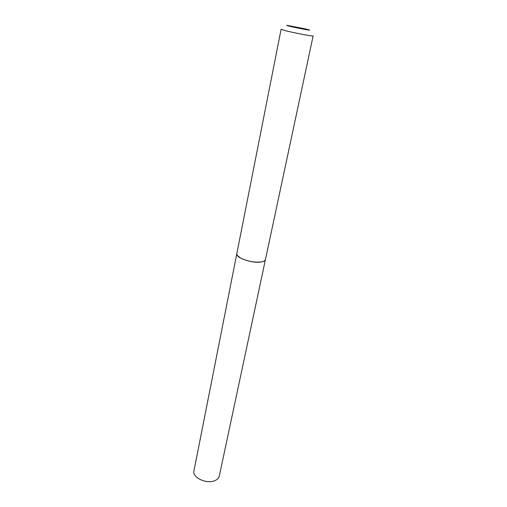 <?xml version="1.0" encoding="UTF-8"?>
<svg xmlns="http://www.w3.org/2000/svg" width="507" height="507" viewBox="0 0 507 507"><rect width="100%" height="100%" fill="white"/><g stroke="black" fill="none" stroke-linecap="round" stroke-linejoin="round"><path stroke-width="0.76" d="M214.962 480.598C217.383 479.552 218.815 478.057 219.271 476.124L265.434 259.622C265.136 260.801 263.703 261.599 261.124 262.011C252.454 263.615 235.311 257.721 236.807 253.741L193.947 470.921C192.026 477.537 206.799 484.432 214.962 480.598M305.835 29.013L287.608 25.413C285.847 25.217 286.721 25.546 290.232 26.396C298.503 28.392 313.751 31.149 308.687 29.742L305.835 29.013M281.087 29.343L285.986 30.832C295.334 33.158 313.732 36.599 313.13 35.921L265.446 259.559C265.11 260.858 263.425 261.682 260.402 262.043C253.475 262.442 246.871 261.099 240.591 258.019L240.476 257.955C237.834 256.434 236.617 255.008 236.82 253.684L281.087 29.343M237.434 255.566L240.629 258.076C246.877 261.137 253.449 262.474 260.345 262.081L260.402 262.043"/></g></svg>
